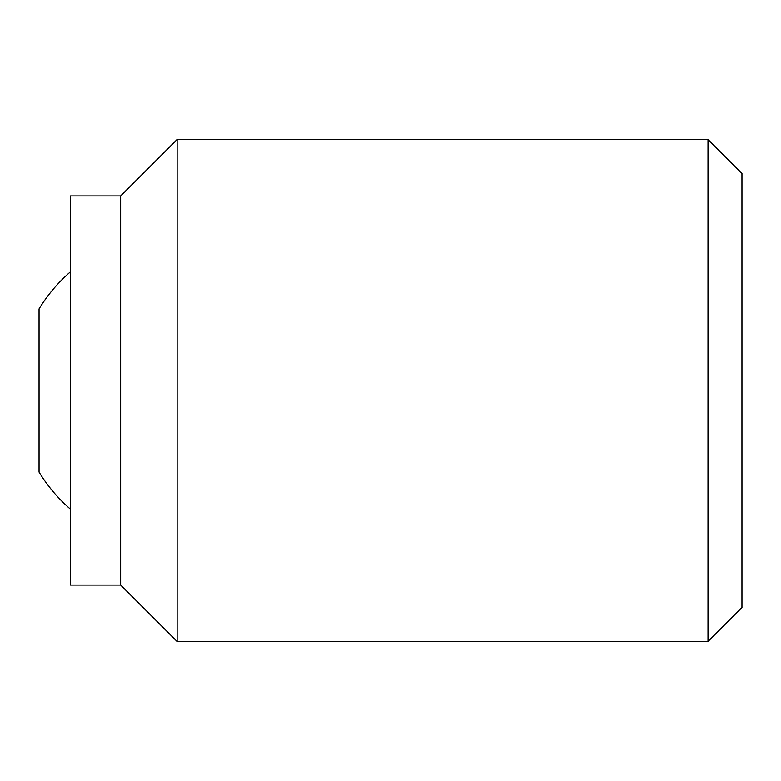 <?xml version="1.0" encoding="UTF-8"?>
<svg xmlns="http://www.w3.org/2000/svg" width="781" height="781" viewBox="0 0 781 781"><rect width="100%" height="100%" fill="white"/><g stroke="black" fill="none" stroke-linecap="round" stroke-linejoin="round"><path stroke-width="1.17" d="M70.427 271.827A156.893 156.893 0 0 0 39.05 308.915L39.05 472.085A156.893 156.893 0 0 0 70.427 509.173M120.635 390.5L120.635 195.943L70.427 195.943L70.427 585.057L120.635 585.057L120.635 390.5M707.986 641.533L707.986 139.467L741.95 173.431L741.95 607.569L707.986 641.533L177.121 641.533L177.121 139.467L120.635 195.943M707.986 139.467L177.121 139.467M120.635 585.057L177.121 641.533"/></g></svg>
